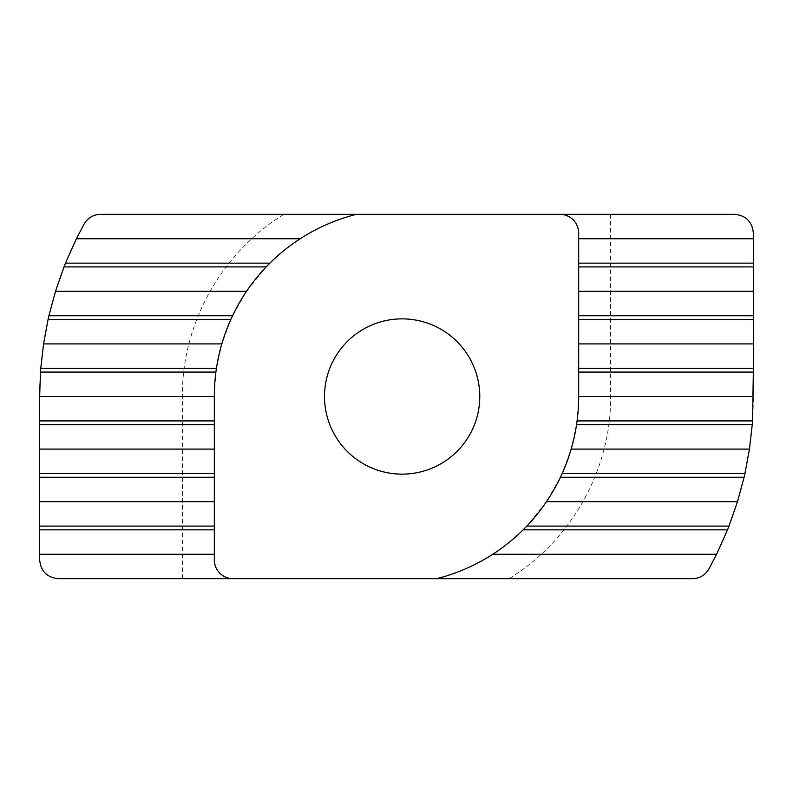 <?xml version="1.0" encoding="UTF-8"?>
<svg xmlns="http://www.w3.org/2000/svg" width="793" height="793" viewBox="0 0 793 793"><rect width="100%" height="100%" fill="white"/><g stroke="black" fill="none" stroke-linecap="round" stroke-linejoin="round"><path stroke-width="0.59" stroke-dasharray="3.96 2.97" d="M100.542 214.318C93.812 214.288 88.33 217.52 84.098 224.022A356.85 356.85 0 0 0 39.65 396.5L39.65 559.898C40.79 571.287 47.045 577.542 58.434 578.682L692.458 578.682C699.178 578.721 704.66 575.48 708.902 568.977A356.85 356.85 0 0 0 753.35 396.5L753.35 233.102C752.21 221.713 745.955 215.458 734.566 214.318L100.542 214.318M182.39 578.682L182.39 396.5C181.746 323.514 221.753 252.224 284.013 214.318M233.102 578.682C221.713 577.542 215.458 571.287 214.318 559.898L214.318 396.5L215.914 372.086A187.812 187.812 0 0 1 216.439 368.329L221.832 343.914L230.832 319.5A187.812 187.812 0 0 1 232.567 315.743L246.534 291.318L266.19 266.904A187.812 187.812 0 0 1 269.878 263.147L284.419 250.152L300.23 238.733C317.646 227.532 336.391 219.393 356.473 214.318M559.898 214.318C571.287 215.458 577.542 221.713 578.682 233.102L578.682 396.5L577.086 420.914A187.812 187.812 0 0 1 576.561 424.671L571.168 449.086L562.168 473.5A187.812 187.812 0 0 1 560.433 477.257L546.466 501.682L526.81 526.096A187.812 187.812 0 0 1 523.122 529.853L508.581 542.848L492.77 554.267C475.354 565.468 456.609 573.607 436.527 578.682M610.61 214.318L610.61 396.5C611.254 469.486 571.247 540.776 508.987 578.682M479.775 396.5A77.645 77.645 0 0 0 363.313 329.264A77.645 77.645 0 0 0 363.313 463.736A77.645 77.645 0 0 0 479.775 396.5M39.65 396.5L182.39 396.5M610.61 396.5L753.35 396.5"/><path stroke-width="1.19" d="M300.23 238.733L76.415 238.733L84.098 224.022C87.825 217.817 93.306 214.586 100.542 214.318L356.473 214.318A187.812 187.812 0 0 0 214.318 396.5L214.318 559.898A18.784 18.784 0 0 0 233.102 578.682L58.434 578.682C47.045 577.542 40.79 571.287 39.65 559.898L39.65 529.853L214.318 529.853M578.682 238.733L753.35 238.733L753.35 233.102C752.21 221.713 745.955 215.458 734.566 214.318L356.473 214.318M214.318 554.267L39.65 554.267M523.122 529.853L727.498 529.853L716.585 554.267L708.902 568.977C705.175 575.183 699.694 578.414 692.458 578.682L436.527 578.682A187.812 187.812 0 0 0 578.682 396.5L578.682 233.102A18.784 18.784 0 0 0 559.898 214.318M233.102 578.682L436.527 578.682M479.775 396.5A77.645 77.645 0 0 1 363.313 463.736A77.645 77.645 0 0 1 363.313 329.264A77.645 77.645 0 0 1 479.775 396.5M560.433 477.257L744.092 477.257A356.85 356.85 0 0 0 744.944 473.5L562.168 473.5M744.092 477.257L737.5 501.682L546.466 501.682M737.5 501.682L728.985 526.096L526.81 526.096M576.561 424.671L752.24 424.671L749.454 449.086L744.944 473.5M749.454 449.086L571.168 449.086M727.498 529.853A356.85 356.85 0 0 0 728.985 526.096M716.585 554.267L492.77 554.267M752.24 424.671A356.85 356.85 0 0 0 752.517 420.914L577.086 420.914M214.318 420.914L39.65 420.914L39.65 396.5L40.483 372.086L215.914 372.086M214.318 449.086L39.65 449.086L39.65 420.914M39.65 424.671L214.318 424.671M578.682 372.086L753.35 372.086L752.517 420.914M753.35 396.5L578.682 396.5M214.318 396.5L39.65 396.5M578.682 319.5L753.35 319.5L753.35 372.086M753.35 368.329L578.682 368.329M216.439 368.329L40.76 368.329A356.85 356.85 0 0 0 40.483 372.086M753.35 343.914L578.682 343.914M221.832 343.914L43.546 343.914L48.056 319.5L230.832 319.5M40.76 368.329L43.546 343.914M578.682 266.904L753.35 266.904L753.35 319.5M753.35 315.743L578.682 315.743M232.567 315.743L48.908 315.743A356.85 356.85 0 0 0 48.056 319.5M753.35 238.733L753.35 263.147L578.682 263.147M269.878 263.147L65.502 263.147L76.415 238.733M753.35 291.318L578.682 291.318M246.534 291.318L55.5 291.318L64.015 266.904L266.19 266.904M48.908 315.743L55.5 291.318M753.35 263.147L753.35 266.904M65.502 263.147A356.85 356.85 0 0 0 64.015 266.904M214.318 501.682L39.65 501.682L39.65 477.257L214.318 477.257M214.318 526.096L39.65 526.096L39.65 501.682M214.318 473.5L39.65 473.5L39.65 449.086M39.65 529.853L39.65 526.096M39.65 477.257L39.65 473.5"/></g></svg>
